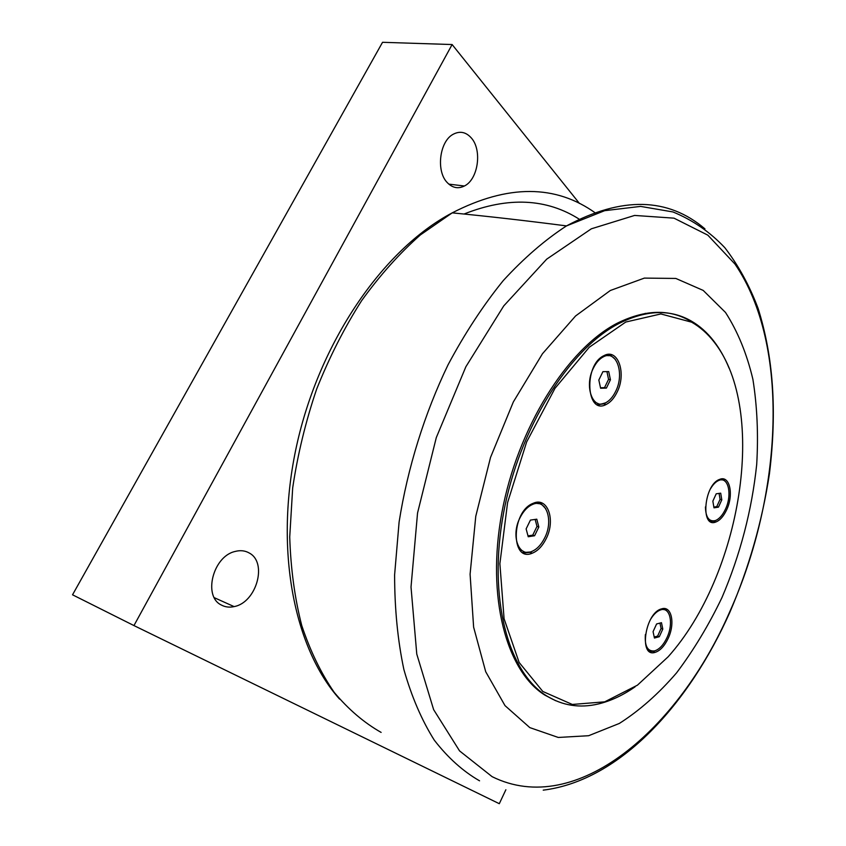 <?xml version="1.0" encoding="UTF-8"?>
<svg xmlns="http://www.w3.org/2000/svg" width="846" height="846" viewBox="0 0 846 846"><rect width="100%" height="100%" fill="white"/><g stroke="black" fill="none" stroke-linecap="round" stroke-linejoin="round"><path stroke-width="1.27" d="M659.309 636.71L654.444 638.043L653.07 631.666L656.602 623.967L661.466 622.698L662.799 629.075L659.309 636.71L657.606 636.097L661.086 628.462L659.954 623.09M662.799 629.075L661.086 628.462M654.222 637.017L657.606 636.097M661.35 608.951L663.962 609.638M649.844 650.384L647.391 649.263M650.733 619.092C653.831 614.09 657.173 611.013 660.747 609.86C670.159 606.582 673.765 623.544 666.944 637.704C663.486 644.959 659.394 649.347 654.656 650.881C647.666 651.716 644.567 646.281 645.371 634.574M649.39 651.42L653.429 651.103M667.187 611.341L664.226 608.538M534.587 535.751L528.232 536.745L526.127 528.898L530.431 520.089L536.787 519.19L538.839 527.016L534.587 535.751L532.737 535.148L536.988 526.424L535.148 519.423M538.839 527.016L536.988 526.424M528.01 535.878L532.737 535.148M534.016 503L538.923 503.677M523.579 551.455L519.19 549.128M520.015 517.741C523.388 511.09 527.555 506.659 532.494 504.47C546.146 498.072 553.876 520.248 544.687 537.887C541.207 544.824 536.861 549.371 531.658 551.507C518.545 557.387 510.688 535.571 520.015 517.741M522.786 552.575L529.934 552.026M544.422 506.902L538.934 502.291M606.413 388.081L600.607 388.251L598.831 380.034L602.912 371.669L608.718 371.595L610.442 379.78L606.413 388.081L604.53 387.648L608.56 379.368L606.931 371.616M610.442 379.78L608.56 379.368M600.501 387.764L604.53 387.648M604.425 355.415L608.856 355.69M597.995 403.5L593.881 401.861M593.48 367.936C596.155 362.606 599.402 358.926 603.219 356.906C616.554 349.282 624.898 373.784 615.56 391.561C612.8 397.134 609.406 400.93 605.387 402.929C592.549 410.088 583.983 385.988 593.48 367.936M597.382 404.674L603.737 403.574M614.08 358.07L608.813 354.358M718.476 507.135L713.992 507.833L712.85 501.16L716.213 493.8L720.697 493.165L721.807 499.827L718.476 507.135L716.742 506.648L720.083 499.352L719.079 493.398M721.807 499.827L720.083 499.352M713.865 507.103L716.742 506.648M719.502 479.449L721.945 479.936M710.661 520.459L708.313 519.624M710.46 488.872C713.041 484.441 715.864 481.607 718.941 480.38C728.395 476.235 732.414 494.804 725.456 509.165C722.59 515.246 719.206 519.053 715.314 520.586C709.022 521.95 705.723 517.403 705.427 506.934M710.302 521.485L714.024 520.914M725.064 481.258L722.167 478.857M729.104 368.211C724.916 357.943 719.798 348.89 713.76 341.044C707.161 332.51 699.579 325.784 691.002 320.877C670.127 308.991 646.058 309.89 618.796 323.574C569.125 349.208 519.169 428.34 503.529 513.184C487.719 598.069 508.213 672.253 546.601 695.877C562.537 705.659 579.774 708.356 598.302 703.978C610.706 701.006 622.973 695.285 635.092 686.815M555.674 700.721L545.057 695.232C506.638 671.597 486.101 597.466 501.879 512.655C517.488 427.896 567.433 348.859 617.125 323.267C647.74 308.156 674.103 308.737 696.205 325.012M722.674 478.868L725.91 482.083M715.177 520.628L710.735 521.739M664.766 608.591L668.023 612.314M654.677 650.881L649.834 651.716M609.596 354.368L615.465 359.55M605.62 402.823L598.101 404.991M539.79 502.397L545.765 508.721M532.092 551.338L529.903 552.353L523.537 552.998M668.171 638.381C664.501 646.08 660.155 650.743 655.132 652.361C638.444 657.987 645.033 612.716 661.593 608.877C671.576 605.387 675.383 623.375 668.171 638.381M546.146 538.712C542.455 546.082 537.855 550.905 532.324 553.168C510.487 562.907 511.058 511.344 533.213 503.296C547.7 496.496 555.885 520.015 546.146 538.712M726.629 509.863C723.584 516.324 719.999 520.364 715.875 521.982C700.16 528.676 703.978 484.303 719.724 479.365C729.76 474.955 734 494.646 726.629 509.863M616.956 392.428C614.027 398.339 610.431 402.368 606.159 404.494C586.215 415.481 583.433 364.996 603.875 355.69C618.024 347.59 626.854 373.583 616.956 392.428M714.257 342.196C768.348 410.945 740.927 575.576 668.15 656.782L637.408 685.197L604.721 701.831L572.298 704.454L542.804 691.457L519.127 662.45L504.079 618.754L499.88 563.711L507.579 502.598L526.646 441.94L554.976 388.335L589.281 347.23L625.765 322.04L660.863 313.951L691.637 322.178C700.16 327.042 707.7 333.726 714.257 342.196M529.797 727.602L558.275 737.458L588.647 735.713L619.346 723.436C639.534 710.577 658.611 693.709 676.578 672.856C693.635 650.193 708.758 625.12 721.945 597.625C740.313 554.606 751.904 510.201 756.705 464.412C758.45 434.58 757.181 406.217 752.898 379.315C746.838 353.723 737.712 331.431 725.498 312.449L703.195 290.411L675.817 278.44L644.366 278.101L610.315 290.506L575.576 315.97L542.455 353.755L513.342 401.935L490.532 457.422L475.769 516.282L470.09 574.212L473.623 627.14L485.699 671.713L504.999 705.617L529.797 727.602M505.866 789.752L499.299 803.7L133.954 625.575L452.124 44.542L579.468 203.463M471.222 137.845C482.421 149.996 478.149 179.479 464.391 186.004C458.183 189.081 452.483 187.96 447.291 182.63C435.902 171.326 439.444 141.356 453.16 134.281C459.843 130.77 465.871 131.955 471.222 137.845M249.327 553.051C267.78 562.675 256.391 602.68 234.088 606.603C229.509 607.608 225.311 607.111 221.504 605.102C202.807 596.684 212.875 556.414 234.966 551.497C240.296 550.059 245.076 550.577 249.327 553.051M452.124 44.542L382.54 42.3L72.534 594.801L133.954 625.575M645.435 313.908L645.265 313.337M579.647 219.431C546.675 198.345 508.129 196.536 464.02 214.038M492.108 776.66L459.568 750.91L433.628 709.635L416.771 654.074L411.019 587.05L417.543 513.036L436.293 437.604L465.871 366.752L503.751 305.903L546.706 259.151L591.343 228.811L634.606 215.434L674.008 218.162L707.827 235.156L734.984 264.079C790.524 345.274 782.455 494.91 729.76 611.721C678.978 728.892 576.285 818.505 492.108 776.66M704.94 228.864C667.949 197.287 621.799 196.304 566.503 225.903C544.993 239.873 523.917 258.104 503.264 280.586C483.203 305.343 464.792 333.419 448.052 364.806C424.512 413.694 407.635 467.87 399.101 522.035L394.606 574.889C394.638 608.94 397.726 640.496 403.891 669.567C411.632 696.755 421.773 720.284 434.284 740.155C447.904 757.73 462.995 771.298 479.566 780.826M381.123 732.403C364.076 722.738 348.446 709.403 334.233 692.398C321.078 673.342 310.239 651.008 301.715 625.395C294.725 598.133 290.728 568.671 289.723 537.02L292.674 488.026C297.633 454.566 305.639 421.551 316.69 389.012C329.337 357.276 344.322 327.825 361.644 300.637C380.002 275.193 399.587 253.282 420.409 234.902L452.219 212.864C507.907 184.227 555.759 184.365 595.774 213.255M660.747 609.86L659.869 609.564M532.494 504.47L531.468 504.153M603.219 356.906L602.193 356.684M718.941 480.38L718.085 480.158M617.125 323.267L618.796 323.574M652.89 651.536L655.132 652.361M529.903 552.353L532.324 553.168M713.612 521.337L715.875 521.982M603.695 403.902L606.159 404.494M691.637 322.178L691.002 320.877M543.227 790.153C620.52 780.551 689.437 703.132 729.844 612.293C748.953 567.677 762.161 521.485 769.448 473.718C777.188 410.183 773.276 356.864 758.111 308.42C749.45 285.493 738.347 265.242 724.8 247.667C709.868 231.91 692.599 220.002 672.972 211.955L640.602 206.403L604.657 210.675L566.503 225.903C525.937 220.647 487.846 216.301 452.219 212.864C382.381 249.655 319.143 342.873 296.586 445.842C273.998 549.022 293.996 648.173 339.574 699.092M448.803 184.121L464.391 186.004M214.302 597.688L234.088 606.603"/></g></svg>
